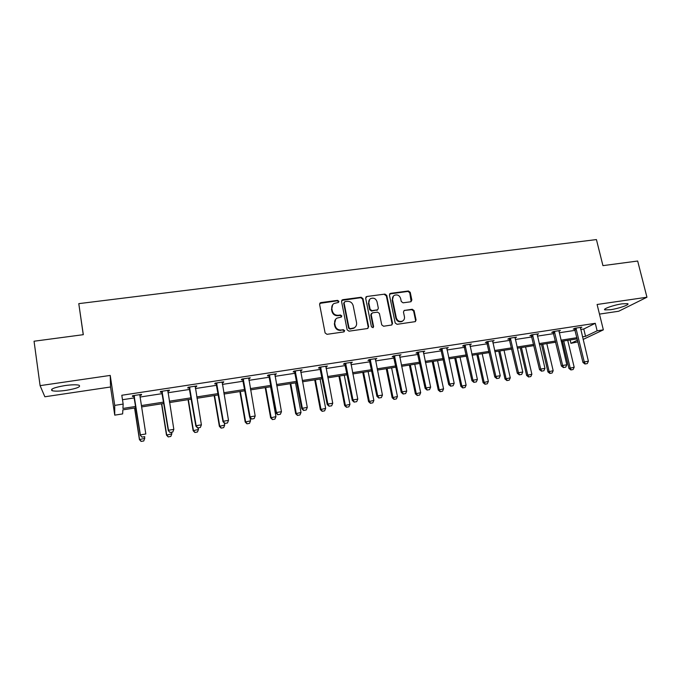 <?xml version="1.0" encoding="UTF-8"?>
<svg xmlns="http://www.w3.org/2000/svg" width="681" height="681" viewBox="0 0 681 681"><rect width="100%" height="100%" fill="white"/><g stroke="black" fill="none" stroke-linecap="round" stroke-linejoin="round"><path stroke-width="1.02" d="M338.917 301.325L337.606 300.372L320.879 302.594L319.602 304.381L325.101 332.949L326.999 334.32L343.794 331.919L344.68 330.651L343.36 329.698L341.198 330.004C338.082 330.132 336.065 328.676 335.163 325.646L334.703 323.262C334.38 321.04 335.129 319.321 336.942 318.129L341.3 317.074L341.794 315.95L340.474 314.997L338.312 315.294C335.205 315.405 333.196 313.95 332.294 310.936L331.834 308.57C331.519 306.407 332.234 304.722 333.979 303.53L338.448 302.424L338.917 301.325M338.474 302.415L338.542 301.76L337.24 300.806L319.747 303.377M344.177 331.792L344.297 331.034L342.977 330.089L341.198 330.004M341.317 317.057L341.411 316.359L340.1 315.405L337.946 315.703L338.312 315.294M610.525 309.719L604.907 309.881C602.174 309.08 613.717 304.986 622.119 303.828L627.669 303.675C630.317 304.535 618.74 308.578 610.525 309.719M66.321 390.332C59.57 391.269 54.838 391.388 52.114 390.69C49.96 389.149 54.242 387.446 64.959 385.574C71.735 384.654 76.434 384.544 79.056 385.242C81.124 386.799 76.876 388.493 66.321 390.332M599.476 314.103L618.706 311.243L646.95 297.222L637.663 261.027L602.94 265.641L596.428 239.576L78.783 303.641L83.312 334.677L34.05 341.224L40.094 385.642L44.861 396.776L110.543 386.987L114.749 415.146L114.723 405.391L123.15 404.088L122.929 408.447L135.851 406.429M410.686 301.794L411.86 300.057L410.226 292.311L408.404 290.983L390.63 293.341L389.438 295.086L395.193 322.981L397.04 324.318L415.342 321.628L416.065 320.01L414.082 310.587L412.252 309.259L404.165 310.468L403.467 312.068L404.446 316.75C404.744 318.674 404.097 320.113 402.514 321.074C399.543 322.045 397.483 320.989 396.333 317.891L392.537 299.538C392.247 297.699 392.852 296.303 394.333 295.341C397.329 294.277 399.432 295.307 400.624 298.448L401.262 301.496L403.092 302.824L410.686 301.794M110.543 386.987L110.228 375.418L40.094 385.642M110.228 375.418L114.723 405.391M580.697 329.485L583.762 329.017L595.288 323.313L121.805 395.261L123.15 404.088M595.288 323.313L597.126 330.813L603.357 329.851L583.106 339.444M646.95 297.222L597.101 304.484L603.357 329.851M362.973 298.61L361.117 297.256L342.807 299.683L341.547 301.462L347.14 329.817L349.021 331.179L367.408 328.548L368.642 326.752L362.973 298.61L362.564 299.036L360.717 297.691L341.717 300.415M366.897 296.49L384.944 294.098L386.774 295.435L392.528 323.356L391.805 324.982L383.599 326.242L381.743 324.888L379.419 313.49L377.572 312.145L372.422 312.851L371.196 314.631L373.605 326.531L373.094 327.672L371.443 326.846L365.671 298.244L366.897 296.49L384.944 294.098M78.783 303.641L83.244 334.686M136.055 407.791L122.852 409.851L122.648 413.903L114.749 415.146M577.999 341.871L570.933 343.326L577.582 340.151M570.125 339.964L570.933 343.326M577.267 338.849L561.255 341.351M555.764 342.211L539.446 344.756M533.938 345.616L517.313 348.212M511.806 349.081L494.857 351.728M489.341 352.588L472.069 355.286M466.536 356.146L448.932 358.904M443.399 359.764L425.446 362.573M419.913 363.433L401.611 366.293M396.07 367.161L377.402 370.072M371.86 370.941L352.826 373.92M347.276 374.788L327.859 377.819M322.309 378.687L302.509 381.777M296.95 382.645L276.75 385.804M271.191 386.672L250.582 389.89M245.024 390.758L223.998 394.044M218.439 394.912L196.988 398.266M191.421 399.134L169.526 402.556M163.968 403.424L141.614 406.915M582.476 336.831L585.549 336.346L597.126 330.813M141.41 405.57L163.755 402.079M169.314 401.22L191.208 397.806M196.766 396.938L218.218 393.592M223.777 392.733L244.794 389.455M250.353 388.587L270.961 385.378M276.52 384.51L296.712 381.36M302.27 380.5L322.062 377.41M327.621 376.542L347.029 373.52M352.579 372.652L371.605 369.689M377.155 368.83L395.814 365.918M401.356 365.05L419.649 362.198M425.191 361.339L443.135 358.538M448.668 357.678L466.272 354.937M471.797 354.077L489.069 351.387M494.585 350.528L511.533 347.88M517.041 347.021L533.666 344.433M539.173 343.573L555.483 341.036M560.982 340.177L576.986 337.682M583.762 329.017L585.549 336.346M122.486 399.721L134.532 397.883M140.082 397.032L162.401 393.609M167.952 392.758L189.82 389.404M195.37 388.553L216.796 385.267M222.355 384.416L243.355 381.198M248.905 380.347L269.48 377.189M275.039 376.338L295.205 373.248M300.755 372.396L320.53 369.366M326.08 368.515L345.471 365.544M351.013 364.693L370.021 361.781M375.563 360.93L394.205 358.07M399.738 357.227L418.023 354.426M423.556 353.575L441.484 350.826M447.008 349.983L464.595 347.284M470.12 346.433L487.375 343.794M492.882 342.943L509.814 340.355M515.321 339.504L531.929 336.959M537.428 336.116L553.73 333.622M559.22 332.779L575.215 330.328M574.73 328.897L573.232 329.127L574.994 328.233L581.838 327.195L580.365 327.936M553.244 332.183L551.738 332.413L553.432 331.528L560.378 330.464L558.888 331.238M531.452 335.512L529.937 335.742L531.555 334.865L538.603 333.792L537.105 334.592M509.337 338.891L507.813 339.129L509.354 338.253L516.504 337.163L514.998 337.997M492.567 341.343L494.091 340.577L486.83 341.692L485.366 342.552L486.898 342.322M464.127 345.803L462.586 346.033L463.974 345.173L471.337 344.05L469.813 344.935M441.016 349.327L439.466 349.566L440.769 348.715L448.243 347.574L446.702 348.459M417.555 352.92L415.997 353.15L417.215 352.307L424.808 351.149L423.25 352.043M393.737 356.555L392.171 356.793L393.303 355.959L401.007 354.784L399.449 355.686M369.562 360.249L367.987 360.487L369.025 359.662L376.848 358.47L375.274 359.372M345.003 364.003L343.428 364.241L344.373 363.424L352.315 362.215L350.724 363.126M320.07 367.808L318.487 368.055L319.338 367.246L327.399 366.012L325.799 366.931M294.754 371.681L293.153 371.92L293.903 371.128L302.1 369.877L300.483 370.805M269.029 375.606L267.42 375.852L268.067 375.069L276.392 373.792L274.766 374.729M242.904 379.598L241.287 379.845L241.823 379.07L250.285 377.776L248.642 378.721M216.354 383.658L214.728 383.905L215.162 383.139L223.751 381.828L223.291 382.594L222.1 382.782M189.378 387.778L187.743 388.025L188.058 387.276L196.792 385.94L196.443 386.697L195.124 386.902M161.959 391.967L160.324 392.213L160.52 391.473L169.399 390.119L169.16 390.868L167.713 391.09M134.097 396.223L132.446 396.478L132.523 395.746L141.546 394.367L141.427 395.099L139.852 395.346M141.427 395.099L141.325 394.401M169.16 390.868L169.05 390.17M196.443 386.697L196.324 386.016M223.291 382.594L223.172 381.913M249.706 378.559L249.586 377.887M275.711 374.584L275.592 373.92M301.317 370.677L301.189 370.013M326.522 366.821L326.395 366.165M351.336 363.033L351.209 362.377M375.776 359.296L375.648 358.649M399.849 355.618L399.713 354.98M423.556 352L423.42 351.362M446.915 348.434L446.779 347.804M469.924 344.918L469.83 344.492M332.686 304.705L331.834 308.57M337.946 315.703C334.839 315.814 332.839 314.367 331.936 311.345L331.477 308.987M335.673 319.219L334.703 323.262M340.823 330.396C337.708 330.515 335.699 329.068 334.797 326.037L334.328 323.662M367.97 328.353L368.225 327.144L362.564 299.036M344.952 301.649L344.075 302.892L348.987 327.765L350.306 328.71L354.239 327.833C356.12 326.642 356.895 324.914 356.563 322.641L353.184 305.684C352.281 302.696 350.289 301.249 347.216 301.351L344.952 301.649M344.152 302.228L344.075 302.892M355.031 327.28L353.848 328.216L349.915 329.102L348.604 328.148L343.701 303.317M391.813 324.973L392.077 323.747L386.331 295.869L384.501 294.532M371.417 313.473L370.779 315.039L373.179 326.923L373.605 326.531M373.052 327.697L373.179 326.923M377.019 301.709C375.801 298.516 373.665 297.486 370.609 298.61C369.128 299.589 368.532 300.985 368.813 302.815L370.123 309.319L371.979 310.672L377.649 309.787L378.338 308.195L377.019 301.709M369.613 299.461L368.813 302.815M377.691 309.761L371.554 311.081L369.706 309.736L368.395 303.241M366.48 296.925L365.85 297.163M393.405 296.107L392.537 299.538M402.922 320.819L402.045 321.466C399.083 322.436 397.023 321.381 395.874 318.291L392.086 299.963M415.299 321.645L415.572 320.402L413.597 310.996L411.767 309.668L404.165 310.468M411.154 301.64L409.749 292.745L407.936 291.417L389.626 293.971M134.574 408.021L139.426 439.594L144.755 438.351L144.508 436.759M143.751 440.93L144.755 438.351L143.734 440.99L141.12 441.365L143.734 440.99M134.71 407.996L139.503 439.219L141.12 441.365M141.112 441.424L139.426 439.594M142.048 437.108L144.764 436.657L142.048 437.108L140.286 435.278L133.757 395.559M139.852 395.295L145.811 433.984L140.371 434.878L134.063 395.516M140.286 435.278L142.031 437.168M161.525 403.807L166.496 435.108L171.833 433.865L171.578 432.29M168.207 436.921L170.812 436.427L168.207 436.921L166.496 435.108M161.737 403.773L166.658 434.725L168.233 436.853M171.833 433.865L170.812 436.427M188.058 399.662L193.149 430.69L198.477 429.456L198.222 427.889M194.877 432.486L197.456 431.992L194.877 432.486L193.149 430.69M188.348 399.619L193.387 430.298L194.911 432.418M198.477 429.456L197.456 431.992M170.105 432.469L172.778 432.026L170.105 432.469L168.309 430.673L161.627 391.311M167.815 390.366L173.825 429.379L168.479 430.256L162.018 391.252M172.778 432.026L173.825 429.379M168.309 430.673L170.071 432.537M197.703 427.915L200.333 427.481L197.703 427.915L196.128 425.71L195.873 426.136L189.037 387.123M195.217 386.178L201.389 424.85L196.128 425.71L189.514 387.055M200.333 427.481L201.389 424.85M195.873 426.136L197.66 427.983M214.174 395.584L219.376 426.349L224.704 425.106L224.355 423.054M221.129 428.119L223.683 427.634L221.129 428.119L219.376 426.349M214.549 395.525L219.691 425.94L221.18 428.051M224.704 425.106L223.683 427.634M224.858 423.429L227.445 423.003L224.858 423.429L223.325 421.241L222.985 421.675L216.013 383.011M222.185 382.067L228.51 420.39L223.325 421.241L216.575 382.926M227.445 423.003L228.51 420.39M222.985 421.675L224.798 423.505M239.891 391.566L245.203 422.067L250.531 420.832L249.961 417.564M246.973 423.82L249.501 423.344L246.973 423.82L245.203 422.067M240.342 391.49L245.594 421.65L247.041 423.752M250.531 420.832L249.501 423.344M251.578 419.019L254.124 418.602L251.578 419.019L250.089 416.84L249.672 417.291L242.564 378.959M248.727 378.015L255.188 416.006L250.089 416.84L243.202 378.857M254.124 418.602L255.188 416.006M249.672 417.291L251.51 419.096M265.215 387.608L270.638 417.853L275.958 416.619L270.578 386.765M272.417 419.59L274.928 419.113L272.417 419.59L270.638 417.853M265.735 387.523L271.098 417.427L272.502 419.513M275.958 416.619L274.928 419.113M277.874 414.678L280.376 414.269L277.874 414.678L276.435 412.516L275.933 412.967L268.697 374.967M274.843 374.031L281.449 411.69L276.435 412.516L269.404 374.865M280.376 414.269L281.449 411.69M275.933 412.967L277.788 414.755M290.157 383.709L295.682 413.707L300.993 412.473L295.52 382.875M297.478 415.419L299.963 414.95L297.478 415.419L295.682 413.707M290.753 383.616L296.209 413.265L297.571 415.35M300.993 412.473L299.963 414.95M303.752 410.405L306.22 409.996L303.752 410.405L302.355 408.251L301.785 408.719L294.422 371.043M300.559 370.106L307.293 407.442L302.355 408.251L295.205 370.924M306.22 409.996L307.293 407.442M301.785 408.719L303.658 410.481M314.724 379.87L320.342 409.613L325.654 408.396L320.079 379.036M322.164 411.315L324.616 410.847L322.164 411.315L320.342 409.613M315.388 379.768L320.947 409.17L322.266 411.239M325.654 408.396L324.616 410.847M329.229 406.199L331.656 405.799L329.229 406.199L327.867 404.054L327.229 404.531L319.738 367.178M325.867 366.25L332.737 403.254L327.867 404.054L320.598 367.05M331.656 405.799L332.737 403.254M327.229 404.531L329.119 406.276M338.925 376.091L344.637 405.587L349.949 404.369L344.28 375.257M346.476 407.272L348.902 406.812L346.476 407.272L344.637 405.587M339.649 375.972L345.301 405.135L346.586 407.195M349.949 404.369L348.902 406.812M354.307 402.062L356.699 401.662L354.307 402.062L352.988 399.926L352.281 400.411L344.671 363.382M350.792 362.445L357.78 399.143L352.988 399.926L345.599 363.237M356.699 401.662L357.78 399.143M352.281 400.411L354.188 402.139M362.76 372.362L368.566 401.628L373.878 400.411L368.115 371.528M370.421 403.288L372.83 402.829L370.421 403.288L368.566 401.628M363.56 372.243L369.298 401.169L370.549 403.212M373.878 400.411L372.83 402.829M379.002 397.985L381.351 397.593L379.002 397.985L377.725 395.865L376.942 396.351L369.23 359.628M375.325 358.7L382.441 395.091L377.725 395.865L370.217 359.483M381.351 397.593L382.441 395.091M376.942 396.351L378.866 398.062M386.255 368.693L392.145 397.721L397.449 396.504L391.601 367.859M394.018 399.364L396.402 398.913L394.018 399.364L392.145 397.721M387.114 368.557L392.946 397.253L394.146 399.287M397.449 396.504L396.402 398.913M403.314 393.967L405.629 393.584L403.314 393.967L402.079 391.856L401.228 392.358L393.405 355.942M399.5 355.014L406.719 391.098L402.079 391.856L394.461 355.78M405.629 393.584L406.719 391.098M401.228 392.358L403.169 394.052M409.4 365.076L415.384 393.865L420.679 392.656L414.746 364.241M417.266 395.499L419.624 395.048L417.266 395.499L415.384 393.865M410.32 364.931L416.236 393.388L417.41 395.414M420.679 392.656L419.624 395.048M427.259 390.017L429.541 389.634L427.259 390.017L426.059 387.915L425.148 388.425L417.223 352.307M423.301 351.379L430.63 387.166L426.059 387.915L418.338 352.137M429.541 389.634L430.63 387.166M425.148 388.425L427.106 390.094M432.214 361.509L438.275 390.077L443.561 388.868L437.551 360.675M440.173 391.686L442.514 391.243L440.173 391.686L438.275 390.077M433.193 361.356L439.185 389.592L440.326 391.609M443.561 388.868L442.514 391.243M450.848 386.118L453.095 385.752L450.848 386.118L449.69 384.033L448.711 384.552L440.701 348.757M446.745 347.804L454.184 383.292L449.69 384.033L441.867 348.553M453.095 385.752L454.184 383.292M448.711 384.552L450.686 386.204M454.704 358.002L460.841 386.331L466.119 385.131L460.033 357.167M462.748 387.932L465.063 387.489L462.748 387.932L460.841 386.331M455.734 357.84L461.812 385.846L462.91 387.847M466.119 385.131L465.063 387.489M474.078 382.288L476.3 381.922L474.078 382.288L472.954 380.211L471.924 380.73L463.829 345.267M469.847 344.28L477.39 379.479L472.954 380.211L465.038 345.012M476.3 381.922L477.39 379.479M471.924 380.73L473.908 382.373M476.862 354.537L483.076 382.654L488.354 381.445L482.191 353.703M485 384.229L487.298 383.795L485 384.229L483.076 382.654M477.951 354.367L484.106 382.152L485.17 384.144M488.354 381.445L487.298 383.795M496.968 378.508L499.156 378.142L496.968 378.508L495.879 376.44L494.789 376.968L486.617 341.811M492.61 340.806L500.246 375.725L495.879 376.44L487.868 341.53M499.156 378.142L500.246 375.725M494.789 376.968L496.789 378.593M498.713 351.124L505.004 379.019L510.273 377.819L504.034 350.289M506.936 380.577L509.209 380.151L506.936 380.577L505.004 379.019M499.863 350.945L506.077 378.517L507.115 380.5M510.273 377.819L509.209 380.151M519.518 374.78L521.672 374.431L519.518 374.78L518.462 372.728L517.322 373.265L509.073 338.414M515.032 337.384L522.77 372.022L518.462 372.728L510.358 338.099M521.672 374.431L522.77 372.022M517.322 373.265L519.331 374.873M520.258 347.753L526.617 375.435L531.878 374.244L525.57 346.927M528.558 376.985L530.814 376.559L528.558 376.985L526.617 375.435M521.45 347.565L527.741 374.925L528.754 376.899M531.878 374.244L530.814 376.559M541.744 371.111L543.864 370.762L541.744 371.111L540.723 369.068L539.522 369.613L531.197 335.061M537.13 334.013L544.962 368.37L540.723 369.068L532.533 334.711M543.864 370.762L544.962 368.37M539.522 369.613L541.54 371.205M541.497 344.433L547.924 371.903L553.176 370.711L546.809 343.607M549.882 373.435L552.112 373.018L549.882 373.435L547.924 371.903M542.748 344.245L549.099 371.392L550.078 373.35M553.176 370.711L552.112 373.018M563.638 367.502L565.732 367.153L563.638 367.502L562.651 365.467L561.399 366.012L553.006 331.749M558.914 330.694L566.83 364.778L562.651 365.467L554.377 331.383M565.732 367.153L566.83 364.778M561.399 366.012L563.434 367.587M562.446 341.164L568.933 368.421L574.177 367.238L567.741 340.338M570.899 369.945L573.113 369.519L570.899 369.945L568.933 368.421M563.74 340.96L570.167 367.902L571.112 369.86M574.177 367.238L573.113 369.519M585.226 363.935L587.286 363.594L585.226 363.935L584.264 361.909L582.962 362.471L574.5 328.489M580.382 327.416L588.384 361.236L584.264 361.909L575.913 328.097M587.286 363.594L588.384 361.236M582.962 362.471L585.005 364.029M337.24 300.806L337.606 300.372M320.538 303.028L320.879 302.594M342.424 300.117L342.807 299.683M360.717 297.691L361.117 297.256M386.331 295.869L386.774 295.435M392.077 323.747L392.528 323.356M371.554 311.081L371.979 310.672M376.695 310.374L377.121 309.966M395.874 318.291L396.333 317.891M404.182 310.723L404.65 310.315M411.767 309.668L412.252 309.259M413.597 310.996L414.082 310.587M415.572 320.402L416.065 320.01M390.179 293.775L390.63 293.341M407.936 291.417L408.404 290.983M409.749 292.745L410.226 292.311M411.375 300.474L411.86 300.057M134.293 395.959L134.234 396.487M134.455 396.478L134.395 396.997M162.248 391.694L162.095 392.23M162.41 392.205L162.265 392.733M189.744 387.498L189.514 388.034M189.914 388L189.676 388.536M216.805 383.36L216.49 383.914M216.967 383.863L216.652 384.407M243.432 379.291L243.032 379.853M243.594 379.794L243.202 380.347M269.633 375.291L269.165 375.861M269.804 375.784L269.335 376.346M295.426 371.358L294.882 371.928M295.597 371.843L295.052 372.413M320.819 367.476L320.206 368.055M320.989 367.961L320.376 368.54M345.82 363.654L345.139 364.25M345.991 364.139L345.31 364.727M370.447 359.9L369.689 360.496M370.617 360.377L369.86 360.964M394.691 356.197L393.865 356.793M394.861 356.665L394.035 357.27M418.568 352.545L417.683 353.158M418.738 353.013L417.853 353.618M442.088 348.953L441.143 349.566M442.258 349.421L441.314 350.034M465.259 345.42L464.255 346.033M465.429 345.88L464.425 346.493M488.09 341.93L487.026 342.552M488.26 342.39L487.196 343.011M510.58 338.5L509.465 339.129M510.75 338.951L509.635 339.572M532.746 335.112L531.58 335.742M532.925 335.563L531.75 336.193M554.598 331.775L553.372 332.413M554.768 332.217L553.542 332.856M576.135 328.489L574.858 329.127M576.305 328.932L575.028 329.57M604.907 309.881L604.737 309.217M52.114 390.69L51.901 389.132M319.925 303.249L320.266 302.815M341.845 300.33L342.22 299.895M377.214 310.204L377.649 309.787M365.927 297.12L366.335 296.678M402.045 321.466L402.514 321.074M389.651 293.954L390.102 293.52"/></g></svg>
